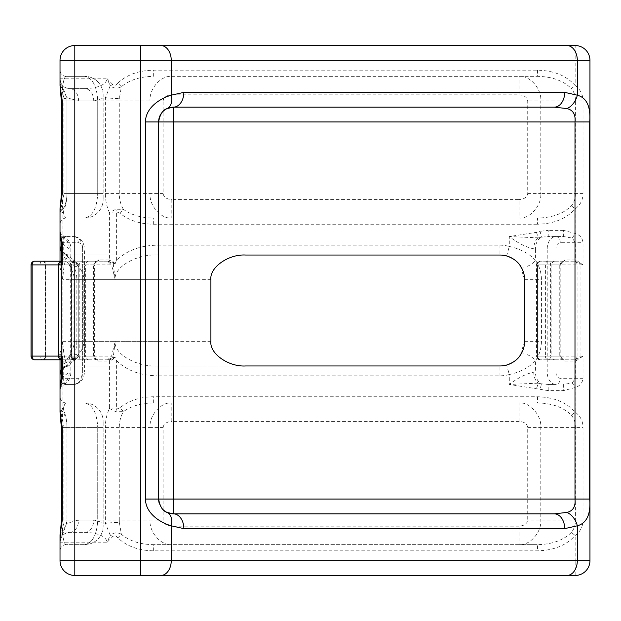 <?xml version="1.0" encoding="UTF-8"?>
<svg xmlns="http://www.w3.org/2000/svg" width="621" height="621" viewBox="0 0 621 621"><rect width="100%" height="100%" fill="white"/><g stroke="black" fill="none" stroke-linecap="round" stroke-linejoin="round"><path stroke-width="0.47" stroke-dasharray="3.1 2.33" d="M34.745 359.8A3.695 2.616 -90 0 1 32.137 356.097A3.695 2.616 90 0 0 34.745 359.8A3.695 2.616 90 0 1 32.137 356.097L31.05 356.097A3.695 3.695 0 0 0 34.745 359.8L72.968 359.8L61.774 359.8L61.339 358.791L62.729 361.026L73.837 361.026L78.766 356.097L76.158 358.348L72.968 359.8L60.02 359.8L60.082 357.525L60.439 359.117L62.317 361.026A1.234 0.947 -90 0 0 61.37 359.8L60.035 357.409A2.468 2.461 -90 0 0 60.338 358.519L60.082 357.16M62.418 532.407A6.163 3.912 0 0 0 60.02 535.504L60.02 550.819L60.02 536.521L60.02 542.187L60.773 535.155L66.874 523.356A9.858 0.675 3.9 0 1 64.01 522.68A9.858 0.675 3.9 0 1 66.905 522.401L62.636 534.308C63.521 540.976 64.708 544.423 66.183 544.656L84.666 544.656L66.183 544.656C64.545 544.33 63.288 540.239 62.418 532.407L63.148 520.01L63.148 427.574L62.418 415.185C63.288 407.345 64.545 403.262 66.183 402.928L84.666 402.928L66.183 402.928C64.848 403.091 63.738 405.994 62.861 411.638L60.579 411.777L62.907 408.471L62.907 361.026L73.837 361.026L78.766 356.097L76.158 358.348L72.968 359.8L61.774 359.8A1.234 0.955 -90 0 1 62.729 361.026M62.418 205.815A6.163 3.912 0 0 0 60.02 208.92L60.02 224.235L60.02 211.722L62.907 212.529L60.579 209.223L62.861 209.362C63.738 215.006 64.848 217.909 66.183 218.072L84.666 218.072L66.183 218.072C64.545 217.738 63.288 213.655 62.418 205.815L63.148 193.426L63.148 100.99L62.418 88.593C63.288 80.761 64.545 76.67 66.183 76.344L84.666 76.344L66.183 76.344C64.708 76.577 63.521 80.024 62.636 86.692L66.905 98.599A9.858 0.675 176.1 0 1 64.01 98.32A9.858 0.675 176.1 0 1 66.874 97.644L78.595 100.99L93.732 100.99L105.446 97.644A9.858 0.675 -176.1 0 0 119.356 98.599L121.382 86.692L117.835 83.113C116.267 85.341 114.59 85.799 112.797 84.479L107.2 78.813L110.181 85.845L105.446 97.644A34.504 24.398 90 0 0 105.337 100.99L105.337 193.426A34.504 24.398 90 0 0 109.42 212.529L116.391 211.722L120.086 213.345C128.92 220.401 139.997 224.034 153.325 224.235L153.325 218.072L537.499 218.072L153.325 218.072C141.332 217.909 131.357 215.006 123.408 209.362L115.832 209.223L109.42 212.529L109.42 259.974L98.483 259.974L93.554 264.903L94.64 264.903L94.64 356.097L93.554 356.097L98.483 361.026A1.234 0.869 -90 0 0 97.613 359.8L73.961 359.8L109.273 359.8L97.613 359.8L95.401 358.348L93.554 356.097L93.554 264.903L95.401 262.652L97.613 261.2L109.273 261.2L73.961 261.2L97.613 261.2L95.401 262.652L94.64 264.903L85.651 264.903L85.651 356.097L93.965 356.097L93.965 264.903A3.695 3.027 -90 0 1 97 261.2M564.699 361.026L575.853 361.026L583.026 356.097L580.961 356.097L580.961 264.903L583.026 264.903L575.853 259.974A1.234 0.776 90 0 1 575.077 261.2L583.026 264.903L583.026 242.718C582.467 237.998 579.843 234.917 575.162 233.473L563.643 230.391L563.643 236.554L548.203 236.554L563.643 236.554L572.283 238.091L575.395 242.718L575.395 259.974L564.699 259.974L559.769 264.903L560.848 264.903L560.848 356.097L559.769 356.097L564.699 361.026A1.234 0.869 -90 0 0 563.829 359.8L540.177 359.8L575.077 359.8L563.829 359.8L561.617 358.348L559.769 356.097L559.769 264.903L561.617 262.652L563.829 261.2L575.077 261.2L540.177 261.2L563.829 261.2L561.617 262.652L560.848 264.903L551.867 264.903L551.867 356.097L560.181 356.097L560.181 264.903A3.695 3.027 -90 0 1 563.208 261.2M62.729 259.974L61.339 262.209L61.774 261.2L72.968 261.2L61.774 261.2A1.234 0.955 90 0 0 62.729 259.974L63.148 259.974L63.303 238.091L66.183 236.554L73.899 236.554L66.183 236.554L64.126 237.843L60.679 237.758M61.339 242.718L78.254 242.718A6.163 4.355 -90 0 1 82.616 248.881A12.327 8.717 90 0 0 73.899 236.554C80.458 237.416 83.967 241.522 84.417 248.881L82.616 248.881L84.417 248.881L84.417 372.119L82.616 372.119A6.163 4.355 -90 0 1 78.254 378.282L61.339 378.282M536.474 232.324L538.283 237.843L509.298 236.554C517.689 243.021 525.84 247.127 533.757 248.881A12.327 8.151 -90 0 1 538.283 237.843L541.458 237.16L540.107 231.299L536.474 232.324L509.298 236.554L509.298 246.467C520.344 248.881 529.061 253.469 535.442 260.246L535.442 248.881L547.21 248.881L547.21 372.119L535.442 372.119L535.442 360.754C539.393 354.878 541.396 348.397 541.442 341.309L541.442 279.691C541.396 272.603 539.393 266.122 535.442 260.246A9.858 4.844 145.7 0 1 527.182 266.339A9.858 4.844 145.7 0 1 520.328 265.796L524.613 279.691L524.613 341.309L520.328 355.204A9.858 4.844 34.3 0 1 527.182 354.661A9.858 4.844 34.3 0 1 535.442 360.754C529.162 367.485 520.445 372.072 509.298 374.533L509.298 384.446L548.203 390.609L563.643 390.609L575.162 387.527C579.835 386.091 582.459 383.002 583.026 378.282L583.026 356.097L575.077 359.8A1.234 0.776 -90 0 1 575.853 361.026M77.819 355.204A9.858 4.844 34.3 0 0 69.676 355.204C73.193 348.66 74.629 344.034 73.961 341.309L158.611 341.309L62.907 341.309L60.02 356.136L60.478 359.8L59.298 356.097L62.907 341.309C63.35 356.175 65.671 364.387 69.878 365.955L158.611 365.955L158.611 255.045L69.878 255.045L158.611 255.045L158.611 365.955L69.878 365.955A9.858 9.858 0 0 0 60.02 375.814L60.02 374.533L60.02 375.814A9.858 9.858 0 0 1 69.878 365.955L69.878 365.039C70.623 362.897 73.27 359.613 77.819 355.204C81.77 350.997 83.773 346.371 83.819 341.309L83.819 279.691C83.773 274.629 81.77 270.003 77.819 265.796C73.294 261.41 70.647 258.126 69.878 255.961A9.858 9.494 -0 0 1 60.02 246.467L60.02 236.554M63.303 382.909A6.163 5.232 0 0 0 60.02 387.527L60.02 388.676A6.163 5.853 180 0 1 64.126 383.157L66.183 384.446L73.899 384.446L66.183 384.446L63.303 382.909L63.148 361.026A1.234 0.869 -90 0 0 62.271 359.8M69.878 365.039A9.858 9.494 180 0 0 60.02 374.533L60.02 384.446M60.02 387.527L60.02 412.08A6.163 3.912 0 0 0 62.418 415.185M82.616 248.881L82.616 372.119L82.616 248.881L69.265 248.881A12.327 9.245 90 0 0 64.126 237.843A6.163 5.853 180 0 1 60.02 232.324L60.02 211.722A6.163 6.016 -0 0 1 60.579 209.223L64.103 193.426L66.99 193.426L66.99 100.99A34.504 24.398 90 0 0 66.874 97.644L60.773 85.845L60.02 78.813L60.02 84.479L60.02 70.181L60.02 85.496A6.163 3.912 -0 0 0 62.418 88.593M93.732 100.99A12.327 8.717 -90 0 0 85.015 88.671C98.397 88.042 105.787 84.759 107.2 78.813L74.807 78.813L74.807 60.322L60.02 60.322L60.02 78.813A9.858 9.858 0 0 0 69.878 88.671L85.015 88.671L69.878 88.671C63.932 88.042 60.648 84.759 60.02 78.813L60.742 82.515M120.086 407.655L116.391 409.278L109.42 408.471L115.832 411.777L123.408 411.638C131.357 405.994 141.332 403.091 153.325 402.928L537.499 402.928L153.325 402.928L153.325 396.765C139.997 396.966 128.92 400.599 120.086 407.655L123.408 411.638A24.646 17.427 -90 0 0 119.279 427.574L150.026 427.574L150.026 520.01L119.279 520.01L119.279 427.574L105.337 427.574L105.337 520.01A34.504 24.398 90 0 0 105.446 523.356L110.181 535.155L107.2 542.187L112.797 536.521C114.582 535.201 116.259 535.651 117.835 537.887C126.731 546.216 138.561 550.532 153.325 550.819L537.499 550.819C553.87 550.408 566.422 545.3 575.162 535.504C580.34 531.661 582.956 526.492 583.026 520.01L583.026 427.574C582.956 421.092 580.332 415.93 575.162 412.08C566.422 402.284 553.87 397.176 537.499 396.765L153.325 396.765M78.766 264.903L73.837 259.974A1.234 0.869 90 0 1 72.968 261.2L78.766 264.903L73.837 259.974A1.234 0.869 90 0 1 72.968 261.2L78.766 264.903L78.766 356.097L78.766 264.903L74.039 264.903L74.039 356.097A3.695 2.119 -90 0 1 71.912 359.8A3.695 2.119 -90 0 0 74.039 356.097L62.154 356.097L62.154 264.903L74.039 264.903L74.039 356.097L62.154 356.097L62.154 264.903L78.766 264.903M74.807 532.329L74.807 542.187L60.02 542.187C60.648 536.241 63.932 532.958 69.878 532.329A9.858 9.858 0 0 0 60.02 542.187L60.02 560.678L74.807 560.678L74.807 542.187L107.2 542.187C105.787 536.241 98.397 532.958 85.015 532.329L69.878 532.329L85.015 532.329A12.327 8.717 -90 0 0 93.732 520.01L78.595 520.01L66.874 523.356A34.504 24.398 90 0 0 66.99 520.01L66.99 427.574A34.504 24.398 90 0 0 62.907 408.471L60.02 409.278A6.163 6.016 0 0 0 60.579 411.777L64.103 427.574L66.99 427.574L66.99 520.01L97.738 520.01L97.738 427.574L64.103 427.574L64.103 520.01L66.99 520.01A24.646 17.427 -90 0 1 66.905 522.401M158.611 499.059L158.611 121.941M537.499 396.765L537.499 402.928C552.232 403.262 563.534 407.345 571.398 415.185C574.239 418.787 575.566 422.924 575.395 427.574L575.395 520.01C575.574 524.644 574.246 528.774 571.398 532.407L575.162 535.504L575.162 560.678L74.807 560.678L74.807 575.465A14.788 14.788 0 0 1 60.02 560.678A14.788 14.788 0 0 0 74.807 575.465L140.742 575.465M140.742 45.535L74.807 45.535A14.788 14.788 0 0 0 60.02 60.322A14.788 14.788 0 0 1 74.807 45.535L74.807 60.322L575.162 60.322L575.162 85.496C566.422 75.7 553.87 70.592 537.499 70.181L153.325 70.181C138.561 70.468 126.731 74.784 117.835 83.113M554.25 513.846L173.399 513.846M245.753 255.045L499.967 255.045A24.646 24.646 0 0 1 506.635 255.961L509.298 246.467A34.504 34.504 0 0 0 499.967 245.186L157.02 245.186C139.865 245.551 126.319 250.682 116.391 260.579L116.391 211.722L115.832 209.223M210.899 279.691L115.196 279.691L113.224 263.591L107.534 261.2L111.586 264.903L115.196 279.691C113.325 267.496 136.325 253.942 157.02 255.045L157.02 245.186M210.899 341.309L115.196 341.309L111.586 356.097L107.534 359.8L113.224 357.409L115.196 341.309C113.325 353.504 136.325 367.058 157.02 365.955L245.753 365.955M499.967 375.814L499.967 365.955L157.02 365.955L157.02 375.814L499.967 375.814A34.504 34.504 0 0 0 509.298 374.533L506.635 365.039A24.646 24.646 0 0 1 499.967 365.955A24.646 24.646 0 0 0 506.635 365.039M60.02 231.299A6.163 6.008 180 0 0 64.832 237.16A12.327 8.717 90 0 1 70.848 248.881L70.848 260.246A9.858 4.844 145.7 0 0 69.676 265.796C73.193 272.34 74.629 276.966 73.961 279.691L158.611 279.691L62.907 279.691L59.298 264.903L60.478 261.2L60.02 264.864L62.907 279.691C63.35 264.825 65.671 256.613 69.878 255.045A9.858 9.858 0 0 1 60.02 245.186A9.858 9.858 0 0 0 69.878 255.045L69.878 255.961M171.807 76.344L537.499 76.344L171.807 76.344C161.033 75.242 149.048 88.795 150.026 100.99L150.026 193.426L119.279 193.426L119.279 100.99L163.098 100.99C163.649 97.28 166.552 95.223 171.807 94.827L171.807 76.344M61.339 100.99L103.156 100.99L103.156 199.582L103.156 94.827L103.156 100.99L66.99 100.99L66.99 193.426L97.738 193.426L97.738 100.99L97.738 193.426L61.339 193.426M527.726 427.574L540.798 427.574C541.776 415.379 529.791 401.826 519.016 402.928L519.016 421.418C524.271 421.806 527.175 423.864 527.726 427.574L527.726 520.01C527.175 523.72 524.271 525.777 519.016 526.173L519.016 544.656L537.499 544.656L153.325 544.656L519.016 544.656C529.791 545.758 541.776 532.205 540.798 520.01L540.798 427.574L583.026 427.574M61.339 427.574L97.738 427.574L97.738 520.01C96.907 534.875 92.552 543.088 84.666 544.656A18.483 18.483 0 0 0 103.156 526.173L103.156 421.418L103.156 526.173A18.483 18.483 0 0 1 84.666 544.656C92.552 543.088 96.907 534.875 97.738 520.01L61.339 520.01M555.927 372.119L547.21 372.119A12.327 8.717 90 0 0 555.927 384.446L548.203 384.446L555.927 384.446A6.163 4.355 -90 0 0 560.282 378.282A6.163 4.355 -90 0 1 555.927 372.119L555.927 248.881A6.163 4.355 -90 0 1 560.282 242.718L583.026 242.718M42.593 359.8A3.695 2.616 -90 0 0 45.201 356.097L45.201 264.903L45.698 264.903L45.698 356.097L45.201 356.097L45.201 264.903L62.154 264.903A3.695 2.119 90 0 0 60.035 261.2L42.593 261.2A3.695 2.616 -90 0 0 39.977 264.903L39.977 356.097A3.695 2.616 -90 0 0 42.593 359.8L60.035 359.8A3.695 2.119 -90 0 0 62.154 356.097L45.201 356.097A3.695 2.616 -90 0 1 42.593 359.8A3.695 2.616 -90 0 1 39.977 356.097L32.137 356.097L32.137 264.903A3.695 2.616 90 0 1 34.745 261.2A3.695 3.695 0 0 0 31.05 264.903L32.137 264.903A3.695 2.616 90 0 1 34.745 261.2A3.695 2.616 -90 0 0 32.137 264.903L32.137 356.097L59.298 356.097L60.02 356.136L60.02 356.625M60.035 359.8A3.695 2.119 -90 0 0 62.154 356.097L45.698 356.097L45.698 264.903A3.695 2.616 90 0 0 43.082 261.2L42.593 261.2A3.695 2.616 -90 0 0 39.977 264.903L39.977 356.097L32.137 356.097L32.137 264.903L45.201 264.903A3.695 2.616 90 0 0 42.593 261.2A3.695 2.616 90 0 1 45.201 264.903L60.02 264.864L60.338 262.481A2.468 2.461 -90 0 0 60.035 263.591L60.02 264.375M571.398 205.815L575.162 208.92C580.34 205.07 582.956 199.908 583.026 193.426L583.026 100.99C582.956 94.508 580.332 89.346 575.162 85.496L571.398 88.593C574.239 92.203 575.566 96.333 575.395 100.99L575.395 193.426C575.574 198.06 574.246 202.19 571.398 205.815C563.534 213.655 552.232 217.738 537.499 218.072L537.499 224.235C553.87 223.824 566.422 218.716 575.162 208.92L575.162 233.473L572.283 238.091M159.426 503.895A14.788 14.788 0 0 0 161.701 508.102A14.788 14.788 0 0 1 159.426 503.895M537.499 70.181L537.499 76.344C552.232 76.67 563.534 80.761 571.398 88.593M112.797 84.479L110.181 85.845C113.845 88.531 117.586 88.811 121.382 86.692C129.393 80.024 140.036 76.577 153.325 76.344L153.325 70.181M153.325 550.819L153.325 544.656C140.036 544.423 129.393 540.976 121.382 534.308L119.356 522.401A9.858 0.675 -3.9 0 0 105.446 523.356L93.732 520.01M571.398 532.407C563.534 540.239 552.232 544.33 537.499 544.656L537.499 550.819M103.156 94.827A18.483 18.483 0 0 0 84.666 76.344C92.552 77.912 96.907 86.125 97.738 100.99C96.907 86.125 92.552 77.912 84.666 76.344A18.483 18.483 0 0 1 103.156 94.827M84.666 218.072A18.483 18.483 0 0 0 103.156 199.582A18.483 18.483 0 0 1 84.666 218.072C92.552 216.504 96.907 208.283 97.738 193.426C96.907 208.283 92.552 216.504 84.666 218.072M84.666 402.928A18.483 18.483 0 0 1 103.156 421.418A18.483 18.483 0 0 0 84.666 402.928C92.552 404.496 96.907 412.717 97.738 427.574C96.907 412.717 92.552 404.496 84.666 402.928M519.016 526.173L171.807 526.173C166.552 525.777 163.649 523.72 163.098 520.01L163.098 427.574L150.026 427.574C149.048 415.379 161.033 401.826 171.807 402.928L171.807 421.418L519.016 421.418M171.807 526.173L171.807 544.656C161.033 545.758 149.048 532.205 150.026 520.01L163.098 520.01M171.807 94.827L519.016 94.827L519.016 76.344C529.791 75.242 541.776 88.795 540.798 100.99L583.026 100.99M163.098 193.426L150.026 193.426C149.048 205.621 161.033 219.174 171.807 218.072L171.807 199.582C166.552 199.194 163.649 197.136 163.098 193.426L163.098 100.99M583.026 193.426L540.798 193.426C541.776 205.621 529.791 219.174 519.016 218.072L519.016 199.582L171.807 199.582M115.312 263.475L110.064 259.974A1.234 0.792 90 0 1 109.273 261.2L113.239 262.481L113.224 263.591L115.048 263.84L116.391 260.579M115.832 411.777L116.391 409.278L116.391 360.421L115.048 357.16L113.224 357.409L113.239 358.519L109.273 359.8A1.234 0.792 -90 0 1 110.064 361.026L115.312 357.525M60.02 261.2L60.035 263.552M62.271 261.2A1.234 0.869 90 0 0 63.148 259.974L73.837 259.974L62.317 259.974L60.439 261.883L60.082 263.84M61.339 368.672L69.676 355.204A9.858 4.844 34.3 0 0 70.848 360.754L61.339 371.606M61.339 252.328L69.676 265.796A9.858 4.844 145.7 0 0 77.819 265.796M78.595 100.99A12.327 8.717 -90 0 0 69.878 88.671M60.02 78.813L74.807 78.813L74.807 88.671M69.878 532.329A12.327 8.717 -90 0 0 78.595 520.01M117.835 537.887L121.382 534.308C117.579 532.189 113.845 532.469 110.181 535.155L112.797 536.521M60.02 83.113A6.163 4.37 180 0 0 62.636 86.692L60.547 87.957L60.773 85.845A6.163 2.849 -0 0 1 60.02 84.479M60.02 85.465L60.547 87.957C61.774 89.921 62.931 93.375 64.01 98.32L64.103 100.99L66.99 100.99L64.103 100.99L64.103 193.426L66.99 193.426A24.646 17.427 -90 0 1 62.861 209.362A6.163 4.735 180 0 0 60.02 213.345M60.02 536.521A6.163 2.849 -0 0 1 60.773 535.155L60.547 533.043L62.636 534.308A6.163 4.37 180 0 0 60.02 537.887M60.02 535.535L60.547 533.043C61.774 531.079 62.931 527.625 64.01 522.68L64.103 520.01L66.99 520.01M571.398 415.185L575.162 412.08L575.162 387.527L572.283 382.909L563.643 384.446L563.643 390.609M105.337 193.426L119.279 193.426A24.646 17.427 -90 0 0 123.408 209.362L120.086 213.345M66.183 218.072A6.163 6.163 0 0 0 60.02 224.235A6.163 6.163 0 0 1 66.183 218.072M66.183 76.344A6.163 6.163 0 0 1 60.02 70.181A6.163 6.163 0 0 0 66.183 76.344M66.183 544.656A6.163 6.163 0 0 0 60.02 550.819A6.163 6.163 0 0 1 66.183 544.656M66.183 402.928A6.163 6.163 0 0 1 60.02 396.765A6.163 6.163 0 0 0 66.183 402.928M66.99 427.574A24.646 17.427 -90 0 0 62.861 411.638A6.163 4.735 180 0 1 60.02 407.655M69.265 248.881L61.339 242.904M76.849 279.691L76.849 341.309L73.961 341.309L73.961 279.691L76.849 279.691C76.794 272.603 74.799 266.122 70.848 260.246L61.339 249.394M61.339 378.096L69.265 372.119A12.327 9.245 -90 0 1 64.126 383.157L60.679 383.242M548.203 390.609L548.203 384.446L541.458 383.84A12.327 8.717 90 0 1 535.442 372.119L533.757 372.119C525.84 373.873 517.689 377.979 509.298 384.446L538.283 383.157L536.474 388.676M533.757 372.119A12.327 8.151 90 0 0 538.283 383.157L541.458 383.84L540.107 389.701M533.757 248.881L535.442 248.881A12.327 8.717 90 0 1 541.458 237.16L548.203 236.554L548.203 230.391L540.107 231.299M574.518 359.8A1.234 0.869 -90 0 1 575.395 361.026L575.395 378.282L572.283 382.909M76.849 341.309C76.794 348.397 74.799 354.878 70.848 360.754L70.848 372.119A12.327 8.717 90 0 1 64.832 383.84A6.163 6.008 180 0 0 60.02 389.701M66.183 384.446A6.163 6.163 0 0 0 60.02 390.609A6.163 6.163 0 0 1 66.183 384.446M63.303 238.091A6.163 5.232 0 0 1 60.02 233.473M66.183 236.554A6.163 6.163 0 0 1 60.02 230.391A6.163 6.163 0 0 0 66.183 236.554M540.177 359.8A3.695 3.695 0 0 1 536.482 356.097L537.561 356.097L536.482 356.097L536.482 264.903L577.08 264.903L577.08 356.097L550.633 356.097L550.633 264.903A3.695 2.616 -90 0 0 548.017 261.2A3.695 2.616 -90 0 0 545.401 264.903L545.401 356.097L537.561 356.097L537.561 264.903L537.561 356.097A3.695 2.616 90 0 0 540.177 359.8A3.695 2.616 90 0 1 537.561 356.097L538.058 356.097L538.058 264.903L537.561 264.903A3.695 2.616 90 0 1 540.177 261.2A3.695 3.695 0 0 0 536.482 264.903L537.561 264.903A3.695 2.616 -90 0 1 540.177 261.2M545.401 356.097A3.695 2.616 -90 0 0 548.017 359.8A3.695 2.616 -90 0 0 550.633 356.097L545.401 356.097M113.278 356.136L71.345 356.097L71.345 264.903L71.345 356.097A3.695 2.616 90 0 0 73.961 359.8A3.695 2.616 90 0 1 71.345 356.097L71.842 356.097L71.842 264.903L71.345 264.903L84.417 264.903A3.695 2.616 -90 0 0 81.801 261.2A3.695 2.616 -90 0 0 79.193 264.903L79.193 356.097A3.695 2.616 -90 0 0 81.801 359.8A3.695 2.616 -90 0 0 84.417 356.097L84.417 264.903L113.278 264.864M73.961 359.8A3.695 3.695 0 0 1 70.266 356.097L71.345 356.097L70.266 356.097L70.266 264.903L71.345 264.903A3.695 2.616 90 0 1 73.961 261.2A3.695 3.695 0 0 0 70.266 264.903L71.345 264.903A3.695 2.616 -90 0 1 73.961 261.2M73.837 361.026A1.234 0.869 -90 0 0 72.968 359.8A1.234 0.869 -90 0 1 73.837 361.026M581.085 357.595L580.891 357.222A3.695 1.452 -90 0 0 580.961 356.097L577.08 356.097A3.695 2.616 -90 0 1 574.472 359.8M581.085 263.405L580.891 263.778A3.695 1.452 -90 0 1 580.961 264.903L577.08 264.903A3.695 2.616 -90 0 0 574.472 261.2M564.699 259.974A1.234 0.869 90 0 1 563.829 261.2M61.37 359.8L60.338 358.519A1.234 1.079 -32.6 0 1 60.439 359.117M115.048 357.16L113.239 358.519L113.55 359.117M60.439 261.883A1.234 1.079 32.6 0 1 60.338 262.481L60.361 262.442M113.55 261.883L113.239 262.481L115.048 263.84M62.317 259.974A1.234 0.947 90 0 1 61.37 261.2M98.483 259.974A1.234 0.869 90 0 1 97.613 261.2M76.158 356.097L78.766 356.097L76.158 356.097M499.967 245.186L499.967 255.045A24.646 24.646 0 0 1 506.635 255.961M153.325 224.235L537.499 224.235M563.643 230.391L548.203 230.391M116.391 360.421C126.319 370.318 139.865 375.449 157.02 375.814M583.026 378.282L560.282 378.282M62.038 261.2A1.234 0.869 90 0 0 62.907 259.974L62.907 212.529A34.504 24.398 90 0 0 66.99 193.426M98.483 361.026L109.42 361.026L109.42 408.471A34.504 24.398 90 0 0 105.337 427.574M519.016 94.827C524.271 95.223 527.175 97.28 527.726 100.99L527.726 193.426C527.175 197.136 524.271 199.194 519.016 199.582M527.726 193.426L540.798 193.426L540.798 100.99L527.726 100.99M163.098 427.574C163.649 423.864 166.552 421.806 171.807 421.418M583.026 520.01L527.726 520.01M69.265 372.119L84.417 372.119C83.967 379.478 80.458 383.584 73.899 384.446A12.327 8.717 90 0 0 82.616 372.119M540.666 359.8A3.695 2.616 90 0 1 538.058 356.097L551.867 356.097A3.695 3.027 90 0 0 554.895 359.8M554.895 261.2A3.695 3.027 -90 0 0 551.867 264.903L538.058 264.903A3.695 2.616 -90 0 1 540.666 261.2M88.679 261.2A3.695 3.027 -90 0 0 85.651 264.903L71.842 264.903A3.695 2.616 -90 0 1 74.458 261.2M74.458 359.8A3.695 2.616 90 0 1 71.842 356.097L85.651 356.097A3.695 3.027 90 0 0 88.679 359.8M43.082 261.2A3.695 2.616 90 0 1 45.698 264.903L62.154 264.903A3.695 2.119 90 0 0 60.035 261.2M589.95 60.322L575.162 60.322L575.162 45.535M575.162 575.465L575.162 560.678L589.95 560.678M66.905 98.599A24.646 17.427 -90 0 1 66.99 100.99M105.337 100.99L119.279 100.99A24.646 17.427 -90 0 1 119.356 98.599M119.356 522.401A24.646 17.427 -90 0 1 119.279 520.01L105.337 520.01M97.738 193.426L103.156 193.426L97.738 193.426M103.156 427.574L97.738 427.574L103.156 427.574M103.156 520.01L97.738 520.01L103.156 520.01M524.613 279.691L541.442 279.691M524.613 341.309L541.442 341.309M69.878 365.955A9.858 9.858 0 0 0 60.02 375.814M60.02 245.186A9.858 9.858 0 0 0 69.878 255.045M108.543 359.8A1.234 0.869 -90 0 1 109.42 361.026L110.064 361.026M110.064 259.974L109.42 259.974A1.234 0.869 90 0 1 108.543 261.2M62.317 361.026L62.907 361.026A1.234 0.869 -90 0 0 62.038 359.8M560.282 242.718A6.163 4.355 90 0 0 555.927 236.554A12.327 8.717 90 0 0 547.21 248.881L555.927 248.881M73.899 384.446A6.163 4.355 -90 0 0 78.254 378.282M73.899 236.554A6.163 4.355 90 0 1 78.254 242.718M575.853 259.974L575.395 259.974A1.234 0.869 90 0 1 574.518 261.2M42.593 356.097L39.977 356.097L42.593 356.097M32.137 356.097L31.05 356.097L32.137 356.097M563.208 359.8A3.695 3.027 90 0 1 560.181 356.097L560.848 356.097L561.617 358.348L563.829 359.8M97 359.8A3.695 3.027 90 0 1 93.965 356.097L94.64 356.097L95.401 358.348L97.613 359.8M45.698 356.097A3.695 2.616 -90 0 1 43.082 359.8A3.695 2.616 -90 0 0 45.698 356.097M74.039 264.903A3.695 2.119 90 0 0 71.912 261.2A3.695 2.119 90 0 1 74.039 264.903M60.02 542.187L60.742 538.485M60.672 208.928L60.02 211.683M60.672 412.072L60.02 409.317M31.05 356.097L31.05 264.903M60.353 358.55L60.035 357.448M60.082 263.684L60.221 262.691M60.221 358.309L60.082 357.316"/><path stroke-width="0.93" d="M60.02 388.676L60.02 359.8L34.745 359.8A3.695 2.616 -90 0 1 32.137 356.097L31.05 356.097L31.05 264.903L32.137 264.903A3.695 2.616 -90 0 1 34.745 261.2L43.082 261.2M60.035 359.8L61.2 359.8A3.695 2.616 -90 0 1 58.584 356.097L58.584 264.903L32.137 264.903L32.137 356.097L61.207 356.097L61.207 264.903L62.286 264.903L61.339 262.209L61.339 242.718L62.286 242.718L62.286 264.903L61.363 263.778L61.774 261.2M61.339 378.096L60.02 384.446L60.02 387.527L61.339 378.282L61.487 357.595A1.234 1.04 20.7 0 0 61.363 357.222L62.286 356.097L61.487 357.595M61.339 520.01L61.339 427.574L62.286 427.574L62.286 520.01L60.02 535.504C60.167 529.441 60.648 533.229 61.339 520.01L62.286 520.01M61.339 193.426L61.339 100.99L62.286 100.99L62.286 193.426L60.02 208.92C60.167 202.85 60.648 206.646 61.339 193.426L62.286 193.426M499.967 255.045A24.646 24.646 0 0 1 524.613 279.691L524.613 341.309A24.646 24.646 0 0 1 499.967 365.955L245.753 365.955C228.505 367.058 209.339 353.504 210.899 341.309L210.899 279.691C209.339 267.496 228.505 253.942 245.753 255.045L499.967 255.045M520.328 265.796C517.557 261.387 512.993 258.103 506.635 255.961M506.635 365.039C513.039 362.874 517.603 359.59 520.328 355.204M60.02 360.421L60.02 374.533L61.339 368.672M61.339 427.574L60.02 412.08L60.02 387.527L62.286 378.282L62.286 356.097L61.207 356.097A3.695 3.4 -90 0 0 61.363 357.222L61.774 359.8M61.339 249.394L60.02 246.467L60.02 260.579L60.02 232.324M61.339 242.718L60.02 233.473L60.02 208.92M62.286 242.718L60.02 233.473L60.02 236.554L61.339 242.904M61.339 100.99L60.02 85.496L60.02 60.322A14.788 14.788 0 0 1 74.807 45.535L575.162 45.535L140.742 45.535L140.742 60.322L74.807 60.322L74.807 560.678L140.742 560.678L140.742 60.322L171.241 60.322L171.241 95.192L183.855 92.366L564.706 92.366L577.313 95.192C586.736 97.745 590.858 106.665 589.694 121.941L589.694 499.059C590.866 514.32 586.736 523.239 577.313 525.808A14.788 9.92 -115.2 0 0 566.857 512.434C573.004 511.036 575.714 506.573 574.992 499.059L574.992 121.941C575.729 114.443 573.012 109.979 566.857 108.566L554.25 107.154L173.399 107.154L554.25 107.154A14.788 10.456 -90 0 0 564.706 92.366M160.785 575.465A14.788 10.456 90 0 0 171.241 560.678L577.313 560.678L577.313 525.808L564.706 528.634L183.855 528.634L171.241 525.808L171.241 560.678L140.742 560.678L140.742 575.465L575.162 575.465L74.807 575.465A14.788 14.788 0 0 1 60.02 560.678L60.02 535.504M183.855 92.366A14.788 10.456 -90 0 1 173.399 107.154A14.788 14.788 0 0 0 158.611 121.941A14.788 14.788 0 0 1 173.399 107.154L167.096 108.566C162.756 109.964 159.931 114.427 158.611 121.941L158.611 499.059C159.923 506.557 162.749 511.021 167.096 512.434L173.399 513.846L554.25 513.846L566.857 512.434M575.162 45.535A14.788 14.788 0 0 1 589.95 60.322A14.788 14.788 0 0 0 575.162 45.535A14.788 14.788 0 0 1 589.95 60.322L589.95 560.678L589.95 60.322L171.241 60.322A14.788 10.456 90 0 0 160.785 45.535M61.2 359.8L42.593 359.8M31.05 264.903A3.695 3.695 0 0 1 34.745 261.2L60.035 261.2M167.096 512.434A14.788 9.92 -64.8 0 1 171.241 525.808C161.887 523.224 145.687 514.367 145.43 499.059L145.43 121.941C145.648 106.68 161.902 97.761 171.241 95.192A14.788 9.92 -115.2 0 1 167.096 108.566M60.02 412.08L62.286 427.574M60.02 85.496L62.286 100.99M566.857 575.465A14.788 10.456 90 0 0 577.313 560.678L589.95 560.678A14.788 14.788 0 0 1 575.162 575.465A14.788 14.788 0 0 0 589.95 560.678A14.788 14.788 0 0 1 575.162 575.465M145.43 499.059L158.611 499.059A14.788 14.788 0 0 0 159.426 503.895A14.788 14.788 0 0 1 158.611 499.059L589.694 499.059M183.855 528.634A14.788 10.456 -90 0 0 173.399 513.846A14.788 14.788 0 0 1 161.701 508.102A14.788 14.788 0 0 0 173.399 513.846L173.399 121.941L589.694 121.941M564.706 528.634A14.788 10.456 -90 0 0 554.25 513.846M566.857 108.566A14.788 9.92 -64.8 0 0 577.313 95.192L577.313 60.322A14.788 10.456 90 0 0 566.857 45.535M60.02 260.579L60.02 261.2M61.339 371.606L60.02 374.533M60.679 237.758L60.02 236.554M60.02 384.446L60.679 383.242M61.487 263.405A1.234 1.04 -20.7 0 1 61.363 263.778A3.695 3.4 -90 0 0 61.207 264.903L58.584 264.903A3.695 2.616 -90 0 1 61.2 261.2M74.807 60.322L74.807 45.535A14.788 14.788 0 0 0 60.02 60.322L74.807 60.322M74.807 575.465L74.807 560.678L60.02 560.678M145.43 121.941L173.399 121.941L173.399 107.154M61.339 378.282L62.286 378.282M60.02 246.467L61.339 252.328M31.05 356.097A3.695 3.695 0 0 0 34.745 359.8"/></g></svg>
